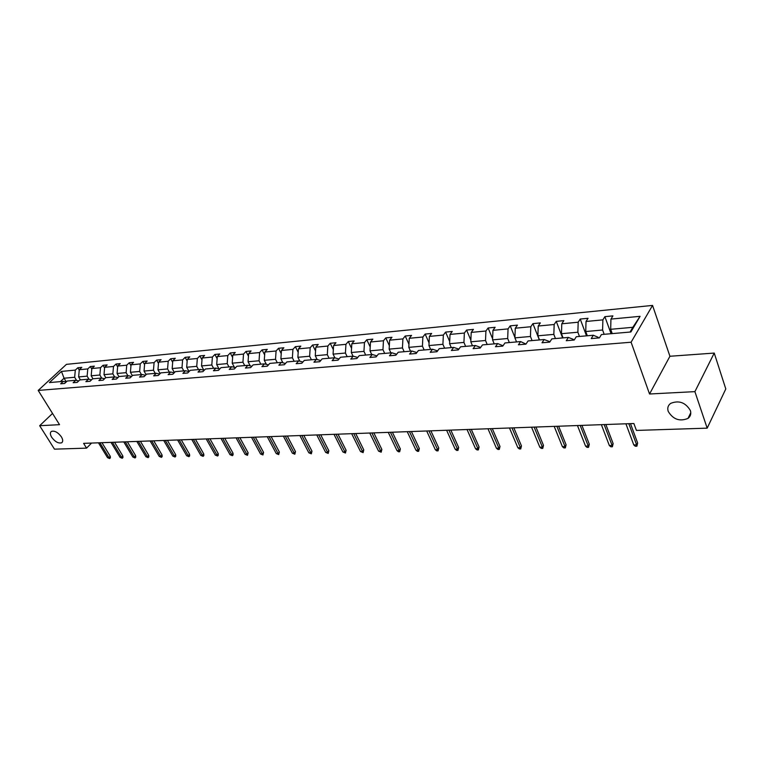<?xml version="1.0" encoding="UTF-8"?>
<svg xmlns="http://www.w3.org/2000/svg" width="764" height="764" viewBox="0 0 764 764"><rect width="100%" height="100%" fill="white"/><g stroke="black" fill="none" stroke-linecap="round" stroke-linejoin="round"><path stroke-width="1.15" d="M61.416 436.893C63.04 439.711 63.125 441.668 61.664 442.776C58.456 443.664 55.132 441.84 51.694 437.304C50.042 434.487 49.956 432.51 51.427 431.393C54.636 430.504 57.968 432.338 61.416 436.893M690.36 410.497C691.353 413.792 690.561 416.437 687.963 418.424C679.683 421.757 673.103 419.426 668.233 411.424C667.182 408.1 667.984 405.417 670.63 403.392C678.919 400.078 685.489 402.447 690.36 410.497M652.551 305.419L66.439 364.361L38.2 390.433L631.093 342.224L652.551 305.419L669.933 356.263L649.543 393.995L694.906 391.636L714.235 353.073L669.933 356.263M714.235 353.073L725.8 388.952L707.178 428.155L694.906 391.636M52.535 413.448L39.661 425.71L54.483 449.165L86.561 448.134L91.565 443.063M76.591 380.462L74.662 377.273L64.061 378.218L61.454 371.419L75.311 370.101L77.832 367.742L79.246 370.101M66.296 381.895L64.061 378.218L60.423 381.618M74.662 377.273L75.311 370.101M89.016 379.297L87.134 376.155L78.635 376.919L79.284 369.728L81.805 367.36L77.832 367.742M79.284 369.728L87.784 368.916L90.305 366.539L91.785 369.031M101.688 378.094L99.864 375.019L91.183 375.792L91.833 368.534L94.354 366.147L90.305 366.539M91.833 368.534L100.504 367.704L103.025 365.297L104.582 367.952M114.638 376.9L112.852 373.854L103.999 374.647L104.639 367.312L107.161 364.906L103.025 365.297M104.639 367.312L113.492 366.472L116.004 364.046L117.637 366.844M127.894 375.745L126.108 372.67L117.073 373.472L117.704 366.071L120.225 363.635L116.004 364.046M117.704 366.071L126.738 365.202L129.259 362.757L130.969 365.736M141.435 374.57L139.65 371.457L130.415 372.278L131.045 364.8L133.566 362.346L129.259 362.757M131.045 364.8L140.27 363.922L142.782 361.448L144.577 364.6M155.254 373.367L153.468 370.215L144.043 371.065L144.663 363.502L147.175 361.019L142.782 361.448M144.663 363.502L154.089 362.604L156.591 360.111L158.473 363.444M169.369 372.135L167.583 368.955L157.957 369.814L158.578 362.174L161.08 359.672L156.591 360.111M158.578 362.174L168.195 361.257L170.697 358.746L172.664 362.279M183.79 370.884L182.004 367.665L172.177 368.544L172.788 360.818L175.281 358.297L170.697 358.746M172.788 360.818L182.615 359.882L185.108 357.342L187.17 361.095M198.525 369.604L196.74 366.348L186.693 367.245L187.295 359.443L189.787 356.893L185.108 357.342M187.295 359.443L197.341 358.488L199.824 355.919L201.992 359.892M213.586 368.296L211.8 364.991L201.534 365.918L202.126 358.029L204.618 355.451L199.824 355.919M202.126 358.029L212.392 357.046L214.875 354.458L217.138 358.669M228.98 366.949L227.204 363.616L216.699 364.562L217.291 356.587L219.765 353.99L214.875 354.458M217.291 356.587L227.787 355.585L230.25 352.968L232.619 357.437M244.728 365.584L242.942 362.212L232.208 363.167L232.791 355.107L235.255 352.481L230.25 352.968M232.791 355.107L243.515 354.085L245.979 351.45L248.462 356.186M260.83 364.18L259.053 360.77L248.071 361.754L248.644 353.598L251.098 350.953L245.979 351.45M248.644 353.598L259.617 352.557L262.062 349.883L264.659 354.916M277.294 362.747L275.527 359.29L264.287 360.302L264.85 352.051L267.295 349.377L262.062 349.883M264.85 352.051L276.081 350.982L278.516 348.288L281.228 353.627M294.15 361.286L292.392 357.781L280.885 358.813L281.438 350.475L283.874 347.773L278.516 348.288M281.438 350.475L292.927 349.377L295.353 346.665L298.189 352.328M311.406 359.777L309.649 356.234L297.874 357.294L298.418 348.861L300.835 346.13L295.353 346.665M298.418 348.861L310.184 347.735L312.591 344.994L315.561 351.02M329.074 358.24L327.317 354.658L315.265 355.738L315.799 347.2L318.196 344.449L312.591 344.994M315.799 347.2L327.842 346.054L330.229 343.284L333.343 349.692M347.162 356.673L345.423 353.035L333.075 354.143L333.591 345.509L335.979 342.721L330.229 343.284M333.591 345.509L345.93 344.335L348.298 341.527L351.555 348.346M365.698 355.059L363.96 351.373L351.316 352.51L351.822 343.771L354.181 340.954L348.298 341.527M351.822 343.771L364.457 342.568L366.806 339.732L370.215 346.999M384.693 353.407L382.965 349.673L370.005 350.838L370.492 341.995L372.842 339.149L366.806 339.732M370.492 341.995L383.452 340.763L385.782 337.898L389.344 345.643M404.166 351.707L402.447 347.935L389.153 349.119L389.63 340.171L391.961 337.296L385.782 337.898M389.63 340.171L402.914 338.91L405.216 336.007L408.95 344.268M424.135 349.969L422.425 346.14L408.797 347.362L409.256 338.299L411.557 335.396L405.216 336.007M409.256 338.299L422.874 337.01L425.156 334.078L429.062 342.902M444.61 348.193L442.91 344.306L428.938 345.557L429.378 336.389L431.65 333.448L425.156 334.078M429.378 336.389L443.349 335.062L445.603 332.101L449.69 341.527M465.62 346.359L463.939 342.425L449.595 343.714L450.025 334.422L452.269 331.452L445.603 332.101M450.025 334.422L464.359 333.056L466.584 330.067L470.863 340.161M487.193 344.488L485.522 340.496L470.796 341.814L471.207 332.407L473.422 329.399L466.584 330.067M471.207 332.407L485.914 331.003L488.11 327.976L492.608 338.805M509.34 342.558L507.678 338.509L492.56 339.865L492.952 330.334L495.129 327.298L488.11 327.976M492.952 330.334L508.06 328.892L510.218 325.836L514.926 337.459M532.078 340.582L530.445 336.475L514.907 337.869L515.28 328.205L517.429 325.139L510.218 325.836M515.28 328.205L530.799 326.734L532.919 323.63L539.365 339.951M555.447 338.548L553.833 334.384L537.875 335.807L538.219 326.027L540.329 322.914L532.919 323.63M538.219 326.027L554.167 324.509L556.249 321.377L562.619 337.927M579.475 336.456L577.87 332.225L561.464 333.696L561.788 323.783L563.861 320.632L556.249 321.377M561.788 323.783L578.186 322.217L580.22 319.046L586.513 335.845M604.171 334.307L602.595 330.019L585.721 331.528L586.026 321.472L588.051 318.292L580.22 319.046M586.026 321.472L602.882 319.868L604.878 316.659L611.076 333.706M630.042 332.063L632.84 327.307L610.675 329.294L610.942 319.094L612.919 315.876L604.878 316.659M610.942 319.094L640.089 316.325L630.863 331.987L601.44 334.546L599.396 337.879L591.24 338.576L593.303 335.253L576.295 336.733L574.203 340.028L566.277 340.706L568.387 337.421L551.856 338.863L549.717 342.11L542.01 342.769L544.169 339.531L528.096 340.925L525.909 344.144L518.422 344.784L520.618 341.575L504.975 342.94L502.75 346.111L495.464 346.741L497.698 343.571L482.485 344.898L480.222 348.04L473.126 348.642L475.399 345.509L460.577 346.799L458.295 349.902L451.39 350.495L453.682 347.4L439.252 348.661L436.941 351.726L430.208 352.299L432.539 349.243L418.481 350.466L416.132 353.493L409.58 354.057L411.939 351.039L398.235 352.223L395.867 355.222L389.478 355.766L391.856 352.777L378.505 353.942L376.108 356.912L369.881 357.437L372.288 354.486L359.261 355.613L356.845 358.555L350.772 359.07L353.197 356.148L340.496 357.246L338.051 360.15L332.13 360.656L334.575 357.762L322.179 358.841L319.724 361.716L313.937 362.203L316.401 359.347L304.301 360.398L301.828 363.234L296.184 363.721L298.667 360.894L286.853 361.916L284.361 364.724L278.85 365.202L281.343 362.394L269.807 363.397L267.304 366.185L261.928 366.644L264.43 363.865L253.161 364.848L250.649 367.599L245.387 368.047L247.908 365.307L236.897 366.262L234.367 368.983L229.229 369.423L231.759 366.71L220.997 367.646L218.456 370.339L213.442 370.769L215.973 368.086L205.449 369.002L202.909 371.667L198 372.087L200.54 369.423L190.255 370.32L187.705 372.966L182.902 373.376L185.451 370.741L175.386 371.619L172.826 374.236L168.128 374.637L170.687 372.02L160.841 372.88L158.282 375.468L153.679 375.869L156.248 373.281L146.612 374.121L144.043 376.69L139.545 377.072L142.114 374.513L132.678 375.334L130.1 377.874L125.697 378.247L128.276 375.716L119.041 376.518L116.462 379.039L112.146 379.402L114.724 376.891L105.68 377.683L103.102 380.176L98.881 380.539L101.459 378.046L92.597 378.82L90.018 381.293L85.883 381.647L88.462 379.183L79.79 379.937L77.202 382.382L73.143 382.726L75.731 380.291L67.232 381.026L64.644 383.452L60.671 383.795L63.259 381.37L49.402 382.583L61.454 371.419M707.178 428.155L636.422 430.428L633.872 423.504L83.61 443.349L86.561 448.134M78.749 380.911L75.731 380.291M80.411 379.88L78.635 376.919M87.134 376.155L87.784 368.916M91.546 379.832L88.462 379.183M92.969 378.791L91.183 375.792M99.864 375.019L100.504 367.704M104.601 378.724L101.459 378.046M105.785 377.674L103.999 374.647M112.852 373.854L113.492 366.472M117.942 377.588L114.724 376.891M118.917 376.633L117.073 373.472M126.108 372.67L126.738 365.202M131.561 376.442L128.276 375.716M132.363 375.64L130.415 372.278M139.65 371.457L140.27 363.922M145.466 375.267L142.114 374.513M146.086 374.637L144.043 371.065M153.468 370.215L154.089 362.604M159.676 374.064L156.248 373.281M160.115 373.625L157.957 369.814M167.583 368.955L168.195 361.257M174.192 372.842L170.687 372.02M174.431 372.593L172.177 368.544M182.004 367.665L182.615 359.882M189.033 371.591L185.451 370.741M189.071 371.543L186.693 367.245M196.74 366.348L197.341 358.488M204.208 370.311L200.54 369.423M203.892 370.234L201.534 365.918M211.8 364.991L212.392 357.046M219.726 369.002L215.973 368.086M219.001 368.821L216.699 364.562M227.204 363.616L227.787 355.585M235.589 367.665L231.759 366.71M234.452 367.379L232.208 363.167M242.942 362.212L243.515 354.085M251.833 366.309L247.908 365.307M250.248 365.899L248.071 361.754M259.053 360.77L259.617 352.557M268.451 364.915L264.43 363.865M266.397 364.38L264.287 360.302M275.527 359.29L276.081 350.982M285.459 363.492L281.343 362.394M282.928 362.814L280.885 358.813M292.392 357.781L292.927 349.377M302.878 362.031L298.667 360.894M299.841 361.21L297.874 357.294M309.649 356.234L310.184 347.735M320.718 360.541L316.401 359.347M317.156 359.558L315.265 355.738M327.317 354.658L327.842 346.054M339.006 359.023L334.575 357.762M334.88 357.848L333.075 354.143M345.423 353.035L345.93 344.335M357.733 357.466L353.197 356.148M353.054 356.158L351.316 352.51M363.96 351.373L364.457 342.568M376.948 355.871L372.288 354.486M371.743 354.534L370.005 350.838M382.965 349.673L383.452 340.763M396.64 354.248L391.856 352.777M390.882 352.863L389.153 349.119M402.447 347.935L402.914 338.91M416.848 352.576L411.939 351.039M410.516 351.163L408.797 347.362M422.425 346.14L422.874 337.01M437.581 350.877L432.539 349.243M430.638 349.406L428.938 345.557M442.91 344.306L443.349 335.062M458.868 349.129L453.682 347.4M451.285 347.61L449.595 343.714M463.939 342.425L464.359 333.056M475.399 345.509L480.671 347.419M472.477 345.767L470.796 341.814M485.522 340.496L485.914 331.003M497.698 343.571L503.008 345.758M494.222 343.876L492.56 339.865M507.678 338.509L508.06 328.892M520.618 341.575L525.957 344.077M516.559 341.928L514.907 337.869M530.445 336.475L530.799 326.734M544.169 339.531L549.182 341.441L549.45 342.138M539.499 339.932L537.875 335.807M553.833 334.384L554.167 324.509M568.387 337.421L573.315 339.369L573.583 340.076M563.078 337.889L561.464 333.696M577.87 332.225L578.186 322.217M593.303 335.253L598.145 337.249L598.403 337.965M587.315 335.778L585.721 331.528M602.595 330.019L602.882 319.868M39.661 425.71L59.525 424.679L38.2 390.433M649.543 393.995L631.093 342.224M612.241 333.61L610.675 329.294M632.84 327.307L640.089 316.325M66.21 381.981L63.259 381.37M628.801 423.686L636.641 444.858L637.634 442.986L636.87 446.195L636.641 444.858L633.776 444.925L625.917 423.791M637.634 442.986L630.481 423.619M636.87 446.195L635.276 446.233L633.776 444.925M604.162 424.574L612.117 445.45L613.139 443.597L612.384 446.778L612.117 445.45L609.338 445.517L601.364 424.669M613.139 443.597L605.871 424.507M612.384 446.778L610.837 446.806L609.338 445.517M580.182 425.433L588.261 446.033L589.302 444.199L588.547 447.332L588.261 446.033L585.549 446.1L577.46 425.538M589.302 444.199L581.929 425.376M588.547 447.332L587.048 447.37L585.549 446.1M556.851 426.283L565.026 446.596L566.086 444.782L565.35 447.876L565.026 446.596L562.39 446.653L554.196 426.379M566.086 444.782L558.627 426.216M565.35 447.876L563.88 447.914L562.39 446.653M534.131 427.095L542.402 447.141L543.481 445.355L542.755 448.401L542.402 447.141L539.833 447.198L531.543 427.191M543.481 445.355L535.936 427.038M542.755 448.401L541.323 448.439L539.833 447.198M512.004 427.897L520.36 447.675L521.459 445.909L520.733 448.926L520.36 447.675L517.858 447.733L509.483 427.993M521.459 445.909L513.838 427.83M520.733 448.926L519.348 448.955L517.858 447.733M490.44 428.671L498.882 448.191L500 446.453L499.284 449.423L498.882 448.191L496.438 448.248L487.986 428.766M500 446.453L492.293 428.604M499.284 449.423L497.927 449.461L496.438 448.248M469.43 429.435L477.939 448.697L479.076 446.978L478.359 449.92L477.939 448.697L475.561 448.754L467.033 429.521M479.076 446.978L471.302 429.368M478.359 449.92L477.042 449.948L475.561 448.754M448.936 430.17L457.521 449.194L458.667 447.494L457.961 450.397L457.521 449.194L455.191 449.251L446.606 430.256M458.667 447.494L450.836 430.103M457.961 450.397L456.671 450.426L455.191 449.251M428.957 430.896L437.6 449.671L438.765 448L438.068 450.856L437.6 449.671L435.327 449.729L426.684 430.972M438.765 448L430.877 430.829M438.068 450.856L436.807 450.894L435.327 449.729M409.456 431.593L418.156 450.149L419.341 448.487L418.643 451.314L418.156 450.149L415.95 450.197L407.241 431.679M419.341 448.487L411.395 431.526M418.643 451.314L417.421 451.343L415.95 450.197M390.433 432.281L399.19 450.607L400.374 448.965L399.687 451.763L399.19 450.607L397.022 450.655L388.265 432.357M400.374 448.965L392.39 432.214M399.687 451.763L398.493 451.791L397.022 450.655M371.867 432.949L380.663 451.056L381.857 449.433L381.179 452.192L380.663 451.056L378.552 451.104L369.747 433.026M381.857 449.433L373.835 432.882M381.179 452.192L378.552 451.104M353.732 433.608L362.566 451.486L363.779 449.891L363.11 452.613L362.566 451.486L360.512 451.543L351.669 433.685M363.779 449.891L355.709 433.532M363.11 452.613L360.512 451.543M336.017 434.248L344.898 451.916L346.111 450.33L345.452 453.033L344.898 451.916L342.883 451.963L334.002 434.324M346.111 450.33L338.013 434.172M345.452 453.033L342.883 451.963M318.712 434.869L327.622 452.336L328.854 450.77L328.195 453.434L327.622 452.336L325.655 452.383L316.745 434.945M328.854 450.77L320.718 434.802M328.195 453.434L325.655 452.383M301.799 435.48L310.738 452.746L311.979 451.19L311.33 453.835L310.738 452.746L308.818 452.794L299.88 435.547M311.979 451.19L303.824 435.413M311.33 453.835L308.818 452.794M285.268 436.082L294.236 453.147L295.477 451.61L294.837 454.217L294.236 453.147L292.354 453.186L283.387 436.148M295.477 451.61L287.302 436.005M294.837 454.217L292.354 453.186M269.109 436.664L278.096 453.529L279.347 452.021L278.707 454.599L278.096 453.529L276.253 453.577L267.266 436.731M279.347 452.021L271.144 436.588M278.707 454.599L276.253 453.577M253.304 437.228L262.31 453.911L263.57 452.412L262.931 454.962L262.31 453.911L260.514 453.959L251.499 437.294M263.57 452.412L255.348 437.161M262.931 454.962L260.514 453.959M237.843 437.791L246.858 454.293L248.128 452.804L247.498 455.325L246.858 454.293L245.101 454.332L236.076 437.848M248.128 452.804L239.886 437.715M247.498 455.325L245.101 454.332M222.706 438.335L231.75 454.656L233.01 453.186L233.096 454.866L232.39 455.678L231.75 454.656L230.021 454.695L220.987 438.393M233.01 453.186L224.759 438.259M232.39 455.678L230.021 454.695M207.903 438.87L216.947 455.01L218.218 453.558L218.303 455.22L217.606 456.032L216.947 455.01L215.257 455.058L206.213 438.928M218.218 453.558L209.957 438.794M217.606 456.032L215.257 455.058M193.407 439.396L202.46 455.363L203.74 453.921L203.835 455.564L203.119 456.366L202.46 455.363L200.808 455.401L191.754 439.453M203.74 453.921L195.469 439.319M203.119 456.366L200.808 455.401M179.206 439.902L188.269 455.707L189.558 454.284L189.653 455.907L188.947 456.7L188.269 455.707L186.655 455.745L177.592 439.959M189.558 454.284L181.278 439.825M188.947 456.7L186.655 455.745M165.31 440.408L174.373 456.041L175.663 454.628L175.768 456.242L175.052 457.025L174.373 456.041L172.788 456.079L163.725 440.465M175.663 454.628L167.383 440.331M175.052 457.025L172.788 456.079M151.692 440.895L160.765 456.375L162.044 454.972L162.159 456.566L161.452 457.349L160.765 456.375L159.208 456.414L150.136 440.952M162.044 454.972L153.765 440.818M161.452 457.349L159.208 456.414M138.351 441.382L147.423 456.691L148.713 455.315L148.827 456.891L148.111 457.655L147.423 456.691L145.895 456.729L136.823 441.43M148.713 455.315L140.423 441.305M148.111 457.655L145.895 456.729M125.277 441.85L134.34 457.015L135.629 455.64L135.763 457.206L135.047 457.961L134.34 457.015L132.85 457.044L123.778 441.907M135.629 455.64L127.349 441.773M135.047 457.961L132.85 457.044M112.461 442.308L121.524 457.321L122.813 455.965L122.947 457.512L122.23 458.266L121.524 457.321L120.063 457.359L111 442.366M122.813 455.965L114.543 442.241M122.23 458.266L120.063 457.359M99.893 442.767L108.956 457.626L110.245 456.28L110.388 457.808L109.672 458.562L108.956 457.626L107.514 457.655L98.46 442.814M110.245 456.28L101.975 442.69M109.672 458.562L107.514 457.655M61.664 442.776L62.342 442.108M687.963 418.424L690.79 412.732"/></g></svg>
